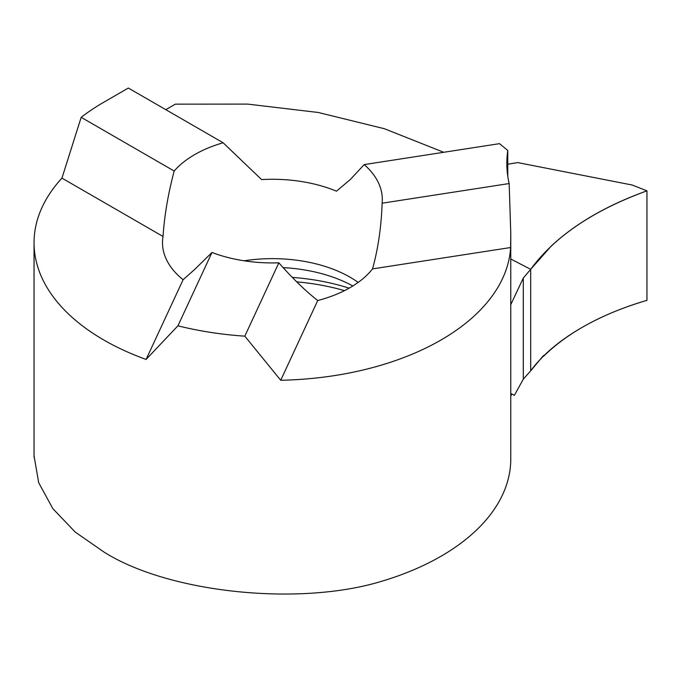 <?xml version="1.0" encoding="UTF-8"?>
<svg xmlns="http://www.w3.org/2000/svg" width="681" height="681" viewBox="0 0 681 681"><rect width="100%" height="100%" fill="white"/><g stroke="black" fill="none" stroke-linecap="round" stroke-linejoin="round"><path stroke-width="1.02" d="M510.767 396.606A264.841 152.902 0 0 1 511.644 393.831L514.342 395.389L523.297 379.189L530.695 370.83L530.695 269.31L510.767 259.01L530.695 269.31L523.297 278.044L510.767 304.679M163.031 236.477L61.954 178.124L81.175 117.336A238.359 137.613 0 0 1 103.861 102.176L128.343 88.045L223.121 142.763A109.913 63.452 0 0 0 174.166 171.025C168.105 193.906 164.393 215.724 163.031 236.477A109.913 63.452 0 0 0 162.495 242.734A109.913 63.452 0 0 0 183.104 279.721L194.689 269.438L211.97 252.481A109.913 63.452 0 0 0 278.844 262.832C292.387 278.231 305.343 290.804 317.721 300.542L280.717 380.262L244.811 336.167L278.844 262.832M223.121 142.763L261.581 179.58A109.913 63.452 0 0 1 336.474 191.174L350.128 179.699L364.207 164.589L499.513 143.657L507.779 150.458L507.779 176.285M510.767 232.732L510.767 458.977A238.359 137.613 180 0 1 381.309 581.387C298.491 606.601 168.071 592.768 103.861 551.959L75.233 532.082L52.837 508.656L38.698 482.727L34.05 455.81M61.954 178.124A238.359 137.613 0 0 0 34.05 242.734A238.359 137.613 0 0 0 103.861 340.04A238.359 137.613 0 0 0 146.1 359.44L183.104 279.721M81.175 117.336L174.166 171.025M382.126 203.202L509.158 183.547L510.767 232.876L510.622 247.526L372.541 268.893C378.117 248.786 381.309 226.892 382.126 203.202A109.913 63.452 0 0 0 382.313 199.482A109.913 63.452 0 0 0 364.207 164.589M211.97 252.481L177.928 325.824L146.1 359.44M177.928 325.824A238.359 137.613 0 0 0 244.811 336.167M509.158 183.547A238.359 137.613 0 0 0 508.554 180.78A264.841 152.902 180 0 1 506.834 163.372A264.841 152.902 180 0 1 507.779 150.458M443.74 152.289L384.348 128.709L318.189 112.467L247.705 104.108L175.332 104.159L165.798 109.667M317.721 300.542A109.913 63.452 0 0 0 372.541 268.893M280.717 380.262A238.359 137.613 0 0 0 510.622 247.526M507.779 164.206L517.722 162.597L632.232 185.036L646.95 190.833C607.299 205.109 575.36 223.555 551.125 246.173L530.695 269.31L530.695 370.83C552.427 341.155 595.058 315.456 646.95 300.347L646.95 190.833L646.95 300.347C602.889 313.379 568.482 331.97 543.71 356.137L542.306 356.895M543.71 356.137L543.71 355.439L542.297 356.912L530.695 370.83L530.695 269.31C554.794 236.452 593.543 210.293 646.95 190.833M244.07 260.789A109.913 63.452 180 0 1 350.128 277.235A109.913 63.452 180 0 1 358.172 282.419M292.302 277.397A157.771 91.092 180 0 1 349.132 288.165M283.117 267.616A116.247 67.113 180 0 1 352.835 285.986M296.729 281.857A160.937 92.914 180 0 1 344.492 290.634M523.297 379.189L523.297 278.044M34.05 457.343L34.05 242.734"/></g></svg>
